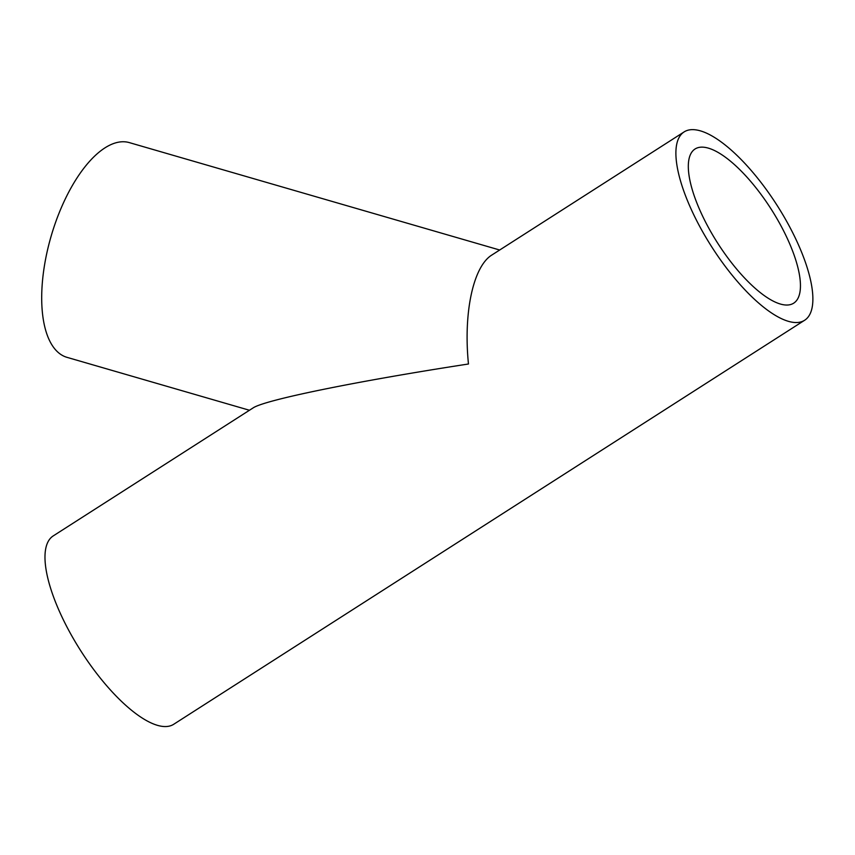 <?xml version="1.0" encoding="UTF-8"?>
<svg xmlns="http://www.w3.org/2000/svg" width="855" height="855" viewBox="0 0 855 855"><rect width="100%" height="100%" fill="white"/><g stroke="black" fill="none" stroke-linecap="round" stroke-linejoin="round"><path stroke-width="1.28" d="M499.673 250.013L129.308 142.603A111.802 49.024 106.2 0 0 51.086 236.322A111.802 49.024 106.2 0 0 67.032 357.358L249.446 410.261M684.086 131.927L491.956 254.961C473.264 266.268 463.271 312.674 468.465 363.995C356.108 381.287 264.409 400.012 253.016 407.974L53.181 535.946A111.802 38.71 -122.6 0 0 80.872 650.965A111.802 38.71 -122.6 0 0 173.757 724.249L804.673 320.23A111.802 38.71 -122.6 0 1 711.788 246.945A111.802 38.71 -122.6 0 1 684.086 131.927A111.802 38.71 -122.6 0 1 696.237 129.928A111.802 38.71 -122.6 0 1 785.521 219.329A111.802 38.71 -122.6 0 1 804.673 320.23M704.969 147.381A91.517 31.688 -122.6 0 1 778.061 220.558A91.517 31.688 -122.6 0 1 793.739 303.14A91.517 31.688 -122.6 0 1 717.698 243.162A91.517 31.688 -122.6 0 1 695.03 149.005A91.517 31.688 -122.6 0 1 704.969 147.381"/></g></svg>
